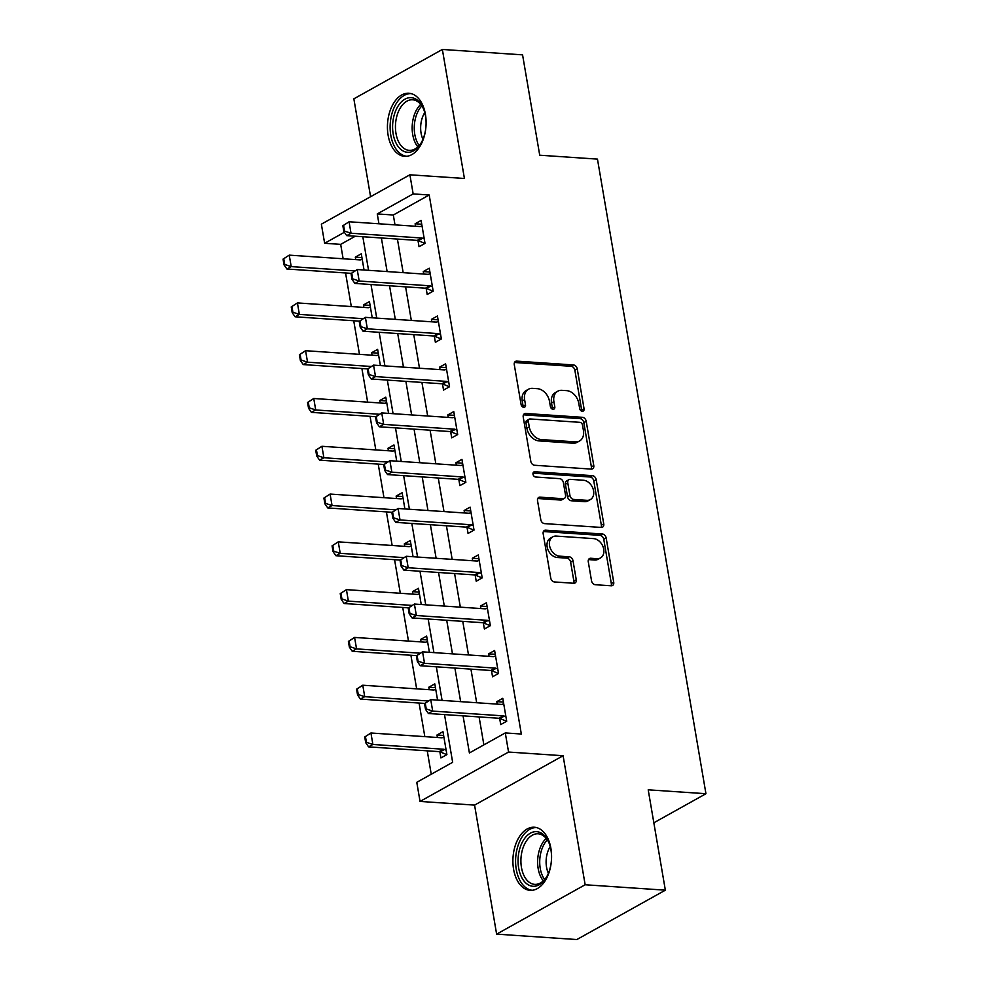<?xml version="1.0" encoding="UTF-8"?>
<svg xmlns="http://www.w3.org/2000/svg" width="989" height="989" viewBox="0 0 989 989"><rect width="100%" height="100%" fill="white"/><g stroke="black" fill="none" stroke-linecap="round" stroke-linejoin="round"><path stroke-width="1.48" d="M582.311 411.276A2.782 2.052 60.8 0 0 583.226 411.078A2.782 2.052 60.8 0 0 584.066 408.791L577.255 368.922A3.981 2.93 60.8 0 0 573.472 364.953L516.79 361.133A3.981 2.93 60.8 0 0 515.492 361.405A3.981 2.93 60.8 0 0 514.28 364.669L521.092 404.538A2.782 2.052 60.8 0 0 523.75 407.32A2.782 2.052 60.8 0 0 524.652 407.122A2.782 2.052 60.8 0 0 525.505 404.835L524.615 399.68A12.733 9.396 60.8 0 1 528.485 389.233A12.733 9.396 60.8 0 1 532.638 388.356L537.361 388.677A12.733 9.396 60.8 0 1 549.501 401.361L550.379 406.516A2.782 2.052 60.8 0 0 553.036 409.298A2.782 2.052 60.8 0 0 553.939 409.1A2.782 2.052 60.8 0 0 554.792 406.813L553.902 401.658A12.733 9.396 60.8 0 1 557.771 391.211A12.733 9.396 60.8 0 1 561.925 390.334L566.648 390.643A12.733 9.396 60.8 0 1 578.775 403.339L579.665 408.494A2.782 2.052 60.8 0 0 582.311 411.276M581.68 411.127A2.782 2.052 60.8 0 0 581.68 410.126L574.869 370.257A3.981 2.93 60.8 0 0 571.073 366.289L514.515 362.481M523.107 407.171A2.782 2.052 60.8 0 0 523.107 406.17L522.229 401.015L524.615 399.68M552.394 409.149A2.782 2.052 60.8 0 0 552.394 408.148L551.516 402.993L553.902 401.658M550.898 848.377A31.623 19.273 -86.1 0 0 534.357 827.237A31.623 19.273 -86.1 0 0 513.575 869.207A31.623 19.273 -86.1 0 0 530.104 890.347A31.623 19.273 -86.1 0 0 550.898 848.377M425.431 114.378A31.623 19.273 -86.1 0 0 408.902 93.238A31.623 19.273 -86.1 0 0 388.108 135.209A31.623 19.273 -86.1 0 0 404.637 156.349A31.623 19.273 -86.1 0 0 425.431 114.378M591.521 580.753A3.981 2.93 60.8 0 0 595.316 584.722L611.214 585.785A3.981 2.93 60.8 0 0 612.512 585.513A3.981 2.93 60.8 0 0 613.724 582.249L606.158 537.967A3.981 2.93 60.8 0 0 602.363 534.011L545.681 530.178A3.981 2.93 60.8 0 0 544.383 530.45A3.981 2.93 60.8 0 0 543.171 533.714L550.737 577.996A3.981 2.93 60.8 0 0 554.532 581.965L573.744 583.263A3.981 2.93 60.8 0 0 575.042 582.978A3.981 2.93 60.8 0 0 576.253 579.715L573.014 560.775A3.981 2.93 60.8 0 0 569.219 556.807L559.687 556.164A10.644 7.85 60.8 0 1 550.144 547.795A10.644 7.85 60.8 0 1 552.789 536.829A10.644 7.85 60.8 0 1 556.263 536.087L593.573 538.609A10.644 7.85 60.8 0 1 603.129 546.979A10.644 7.85 60.8 0 1 600.484 557.944A10.644 7.85 60.8 0 1 597.01 558.686L590.792 558.266A3.981 2.93 60.8 0 0 589.493 558.538A3.981 2.93 60.8 0 0 588.282 561.801L591.521 580.753M665.35 890.174L576.834 939.55L496.626 934.135L585.154 884.759L665.35 890.174L648.203 789.815L705.948 793.722L597.467 159.118L539.722 155.211L522.575 54.865L442.367 49.45L464.422 178.477L409.891 174.793L413.155 193.906L429.189 194.994L521.327 734.023L505.292 732.936L508.556 752.048L420.041 801.436L416.777 782.311L452.653 762.296L444.506 714.59M585.154 884.759L563.1 755.732L508.556 752.048M591.261 469.095A3.981 2.93 60.8 0 0 592.559 468.811A3.981 2.93 60.8 0 0 593.771 465.547L586.205 421.265A3.981 2.93 60.8 0 0 582.41 417.309L525.728 413.476A3.981 2.93 60.8 0 0 524.43 413.761A3.981 2.93 60.8 0 0 523.218 417.024L530.796 461.294A3.981 2.93 60.8 0 0 534.579 465.263L591.261 469.095M596.182 479.616L603.747 523.898A3.981 2.93 60.8 0 1 602.536 527.162A3.981 2.93 60.8 0 1 601.238 527.434L544.556 523.614A3.981 2.93 60.8 0 1 540.773 519.645L537.534 500.694A3.981 2.93 60.8 0 1 538.733 497.43A3.981 2.93 60.8 0 1 540.031 497.158L563.025 498.716A3.981 2.93 60.8 0 0 564.323 498.431A3.981 2.93 60.8 0 0 565.535 495.168L563.384 482.595A3.981 2.93 60.8 0 0 559.589 478.639L535.655 477.019A2.782 2.052 60.8 0 1 533.158 474.831A2.782 2.052 60.8 0 1 533.85 471.963A2.782 2.052 60.8 0 1 534.765 471.765L592.386 475.66A3.981 2.93 60.8 0 1 596.182 479.616L593.783 480.951L601.349 525.233L603.747 523.898M442.367 49.45L353.852 98.826L370.578 196.712M429.189 194.994L393.313 215.009L394.994 224.874M397.417 239.066L403.166 272.655M405.589 286.847L411.325 320.448M413.761 334.641L419.497 368.229M421.92 382.422L427.668 416.023M430.091 430.215L435.84 463.804M438.263 477.996L443.999 511.585M446.435 525.777L452.171 559.378M454.594 573.571L460.342 607.159M462.765 621.352L468.502 654.953M470.937 669.145L476.673 702.734M479.096 716.926L483.881 744.878M417.976 240.537L419.039 246.718L425.023 243.381L421.091 220.448L415.12 223.774L415.541 226.258M426.148 288.318L427.199 294.499L433.182 291.162L429.263 268.229L423.28 271.567L423.712 274.04M434.319 336.112L435.37 342.293L441.354 338.955L437.435 316.01L431.451 319.348L431.872 321.833M442.479 383.893L443.542 390.074L449.525 386.736L445.606 363.804L439.623 367.142L440.043 369.614M450.65 431.686L451.713 437.867L457.684 434.53L453.766 411.585L447.794 414.923L448.215 417.407M458.822 479.467L459.873 485.648L465.856 482.311L461.937 459.378L455.954 462.716L456.386 465.189M466.993 527.261L468.044 533.43L474.028 530.092L470.109 507.159L464.125 510.497L464.546 512.982M475.153 575.042L476.216 581.223L482.199 577.885L478.268 554.94L472.297 558.278L472.717 560.763M483.324 622.823L484.387 629.004L490.359 625.666L486.44 602.734L480.456 606.072L480.889 608.544M491.496 670.616L492.547 676.797L498.53 673.46L494.611 650.515L488.628 653.853L489.048 656.337M499.668 718.397L500.718 724.578L506.702 721.241L502.783 698.308L496.799 701.646L497.22 704.119M355.286 236.223L340.673 244.37L343.134 258.772M345.557 272.964L351.305 306.565M353.728 320.757L359.477 354.346M361.9 368.538L367.636 402.127M370.071 416.332L375.808 449.921M378.231 464.113L383.979 497.702M386.402 511.894L392.151 545.495M394.574 559.687L400.31 593.276M402.746 607.469L408.482 641.07M410.905 655.262L416.653 688.851M419.076 703.043L424.825 736.632M427.248 750.836L431.241 774.239M364.051 270.022L361.282 253.802L355.311 257.14L355.731 259.625M372.223 317.803L369.453 301.596L363.47 304.933L363.903 307.406M380.394 365.596L377.625 349.377L371.641 352.714L372.062 355.199M388.566 413.377L385.797 397.17L379.813 400.508L380.233 402.98M396.725 461.158L393.956 444.951L387.972 448.289L388.405 450.774M404.897 508.952L402.127 492.745L396.144 496.07L396.564 498.555M413.068 556.733L410.299 540.526L404.316 543.863L404.736 546.348M421.24 604.526L418.458 588.307L412.487 591.645L412.908 594.129M429.399 652.307L426.63 636.1L420.646 639.438L421.079 641.91M437.571 700.088L434.801 683.881L428.818 687.219L429.238 689.704M439.858 751.764L440.909 757.945L446.892 754.607L442.973 731.675L436.99 735.012L437.41 737.485M653.84 822.786L705.948 793.722M563.1 755.732L474.572 805.108L496.626 934.135M474.572 805.108L420.041 801.436M340.673 244.37L324.639 243.282L321.363 224.169L409.891 174.793M463.062 715.851L469.404 752.95L505.292 732.936M413.155 193.906L377.266 213.921L378.948 223.786M381.383 237.978L387.119 271.579M389.542 285.772L395.291 319.36M397.714 333.553L403.463 367.142M405.886 381.346L411.622 414.935M414.057 429.127L419.793 462.716M422.216 476.908L427.965 510.509M430.388 524.702L436.124 558.291M438.56 572.483L444.296 606.084M446.719 620.276L452.468 653.865M454.891 668.057L460.639 701.646M344.382 232.267L324.639 243.282M442.083 700.397L436.334 666.809M433.911 652.616L428.163 619.015M425.74 604.823L420.004 571.234M417.568 557.042L411.832 523.441M409.409 509.248L403.66 475.66M401.237 461.467L395.489 427.878M393.066 413.686L387.329 380.085M384.894 365.893L379.158 332.304M376.735 318.112L370.986 284.511M368.563 270.318L362.815 236.73M393.313 215.009L377.266 213.921M355.311 257.14L361.937 257.597M363.47 304.933L370.096 305.378M371.641 352.714L378.268 353.16M379.813 400.508L386.439 400.953M387.972 448.289L394.611 448.734M396.144 496.07L402.77 496.527M404.316 543.863L410.942 544.309M412.487 591.645L419.113 592.102M420.646 639.438L427.285 639.883M428.818 687.219L435.444 687.664M436.99 735.012L443.616 735.457M415.12 223.774L421.747 224.231M423.28 271.567L429.906 272.012M431.451 319.348L438.078 319.793M439.623 367.142L446.249 367.587M447.794 414.923L454.421 415.368M455.954 462.716L462.58 463.161M464.125 510.497L470.752 510.942M472.297 558.278L478.923 558.736M480.456 606.072L487.095 606.517M488.628 653.853L495.254 654.298M496.799 701.646L503.426 702.091M557.771 391.211L555.385 392.546A12.733 9.396 60.8 0 0 551.516 402.993M528.485 389.233L526.099 390.568A12.733 9.396 60.8 0 0 522.229 401.015M591.138 469.083A3.981 2.93 60.8 0 0 591.385 466.882L583.807 422.6A3.981 2.93 60.8 0 0 580.024 418.644L523.465 414.824M582.496 425.097A2.782 2.052 60.8 0 0 579.851 422.328L530.092 418.965A2.782 2.052 60.8 0 0 529.189 419.163A2.782 2.052 60.8 0 0 528.336 421.45L529.263 426.889A12.733 9.396 60.8 0 0 541.403 439.573L575.413 441.873A12.733 9.396 60.8 0 0 579.554 440.983A12.733 9.396 60.8 0 0 583.436 430.536L582.496 425.097M529.189 419.163L526.791 420.498A2.782 2.052 60.8 0 0 525.95 422.773L528.336 421.45M579.554 440.983L577.168 442.318A12.733 9.396 60.8 0 1 573.014 443.208L539.005 440.909A12.733 9.396 60.8 0 1 526.877 428.225L525.95 422.773M601.114 527.434A3.981 2.93 60.8 0 0 601.349 525.233M537.769 498.505L560.627 500.051A3.981 2.93 60.8 0 0 561.925 499.766L564.323 498.431M533.022 473.15L590 476.995L592.386 475.66M586.873 500.323A10.644 7.85 60.8 0 0 590.346 499.581A10.644 7.85 60.8 0 0 592.992 488.615A10.644 7.85 60.8 0 0 583.448 480.246L570.294 479.356A3.981 2.93 60.8 0 0 568.996 479.628A3.981 2.93 60.8 0 0 567.785 482.892L569.936 495.464A3.981 2.93 60.8 0 0 573.731 499.433L586.873 500.323L584.487 501.658A10.644 7.85 60.8 0 0 587.961 500.916L590.346 499.581M568.996 479.628L566.61 480.963A3.981 2.93 60.8 0 0 565.399 484.227L567.785 482.892M584.487 501.658L571.333 500.768A3.981 2.93 60.8 0 1 567.55 496.799L565.399 484.227M593.783 480.951A3.981 2.93 60.8 0 0 590 476.995M600.484 557.944L598.085 559.279A10.644 7.85 60.8 0 1 594.612 560.021L588.517 559.601M552.789 536.829L550.403 538.164A10.644 7.85 60.8 0 0 547.745 549.13A10.644 7.85 60.8 0 0 557.302 557.499L559.687 556.164M573.62 583.25A3.981 2.93 60.8 0 0 573.855 581.05L570.616 562.111A3.981 2.93 60.8 0 0 566.821 558.142L557.302 557.499M611.091 585.785A3.981 2.93 60.8 0 0 611.326 583.584L603.76 539.302A3.981 2.93 60.8 0 0 599.964 535.346L543.406 531.526M283.052 259.118L284.028 264.854L284.745 264.459L283.769 258.722L283.052 259.118L289.245 255.137L291.211 266.61L354.816 270.899M284.745 264.459L291.211 266.61L286.897 269.008L351.256 273.347M362.221 259.303L360.762 259.786A4.055 2.992 -119.2 0 1 359.823 259.897L289.245 255.137L283.769 258.722M284.028 264.854L286.897 269.008M342.862 225.752L343.838 231.488L344.568 231.092L343.579 225.356L342.862 225.752L349.055 221.771L419.633 226.53A4.055 2.992 60.8 0 0 420.572 226.419L422.031 225.937M424.256 238.942L422.6 238.25A4.055 2.992 60.8 0 0 421.598 238.003L351.021 233.243L346.706 235.642L343.838 231.488M424.924 243.43L418.298 240.648A4.055 2.992 60.8 0 0 417.284 240.401L346.706 235.642M343.579 225.356L349.055 221.771L351.021 233.243L344.568 231.092M291.223 306.911L292.2 312.648L292.917 312.24L291.94 306.503L291.223 306.911L297.417 302.918L299.37 314.391L362.988 318.681M292.917 312.24L299.37 314.391L295.068 316.789L359.427 321.141M370.393 307.085L368.934 307.579A4.055 2.992 -119.2 0 1 367.995 307.69L297.417 302.918L291.94 306.503M292.2 312.648L295.068 316.789M299.395 354.692L300.372 360.429L301.089 360.033L300.112 354.297L299.395 354.692L305.589 350.712L307.542 362.172L371.159 366.474M301.089 360.033L307.542 362.172L303.24 364.582L367.599 368.922M378.564 354.878L377.106 355.36A4.055 2.992 -119.2 0 1 376.166 355.471L305.589 350.712L300.112 354.297M300.372 360.429L303.24 364.582M307.554 402.486L308.543 408.222L309.26 407.814L308.271 402.078L307.554 402.486L313.748 398.493L315.714 409.965L379.319 414.255M309.26 407.814L315.714 409.965L311.399 412.364L375.771 416.715M386.736 402.659L385.277 403.141A4.055 2.992 -119.2 0 1 384.325 403.265L313.748 398.493L308.271 402.078M308.543 408.222L311.399 412.364M351.033 273.545L352.01 279.281L352.727 278.873L351.75 273.149L351.033 273.545L357.227 269.552L427.804 274.324A4.055 2.992 60.8 0 0 428.744 274.213L430.203 273.718M432.428 286.736L430.771 286.031A4.055 2.992 60.8 0 0 429.758 285.796L359.18 281.024L354.878 283.423L352.01 279.281M433.095 291.223L426.457 288.442A4.055 2.992 60.8 0 0 425.455 288.195L354.878 283.423M351.75 273.149L357.227 269.552L359.18 281.024L352.727 278.873M359.205 321.326L360.181 327.062L360.898 326.667L359.922 320.931L359.205 321.326L365.398 317.345L435.976 322.105A4.055 2.992 60.8 0 0 436.915 321.994L438.374 321.512M440.599 334.517L438.931 333.825A4.055 2.992 60.8 0 0 437.929 333.577L367.352 328.818L363.05 331.216L360.181 327.062M441.255 339.004L434.628 336.223A4.055 2.992 60.8 0 0 433.627 335.976L363.05 331.216M359.922 320.931L365.398 317.345L367.352 328.818L360.898 326.667M367.364 369.12L368.353 374.856L369.07 374.448L368.081 368.712L367.364 369.12L373.558 365.126L444.135 369.898A4.055 2.992 60.8 0 0 445.087 369.775L446.546 369.293M448.759 382.31L447.102 381.606A4.055 2.992 60.8 0 0 446.101 381.358L375.523 376.599L371.209 378.997L368.353 374.856M449.426 386.786L442.8 384.016A4.055 2.992 60.8 0 0 441.799 383.769L371.209 378.997M368.081 368.712L373.558 365.126L375.523 376.599L369.07 374.448M315.726 450.267L316.703 456.003L317.42 455.608L316.443 449.871L315.726 450.267L321.919 446.286L323.885 457.746L387.49 462.048M317.42 455.608L323.885 457.746L319.571 460.157L383.93 464.496M394.895 450.452L393.437 450.935A4.055 2.992 -119.2 0 1 392.497 451.046L321.919 446.286L316.443 449.871M316.703 456.003L319.571 460.157M375.536 416.901L376.512 422.637L377.229 422.241L376.253 416.505L375.536 416.901L381.729 412.92L452.307 417.679A4.055 2.992 60.8 0 0 453.246 417.568L454.705 417.086M456.93 430.091L455.274 429.399A4.055 2.992 60.8 0 0 454.272 429.152L383.695 424.38L379.38 426.791L376.512 422.637M457.598 434.579L450.959 431.797A4.055 2.992 60.8 0 0 449.958 431.55L379.38 426.791M376.253 416.505L381.729 412.92L383.695 424.38L377.229 422.241M405.082 151.824A27.371 16.677 93.9 0 1 393.14 119.867A27.371 16.677 93.9 0 1 413.587 98.121A27.371 16.677 93.9 0 1 423.304 108.357A27.371 16.677 93.9 0 1 420.943 143.306A27.371 16.677 93.9 0 1 405.082 151.824M423.576 109.037A25.343 15.441 -86.1 0 0 414.873 100.21A25.343 15.441 -86.1 0 0 412.648 99.79A25.343 15.441 -86.1 0 0 395.699 122.191A25.343 15.441 -86.1 0 0 406.998 149.932A25.343 15.441 -86.1 0 0 409.236 150.365A25.343 15.441 -86.1 0 0 421.314 142.663M422.946 139.301A19.953 12.152 93.9 0 1 424.751 112.598M411.09 93.596A31.425 19.15 -86.1 0 0 390.408 121.684A31.425 19.15 -86.1 0 0 404.452 155.792A31.425 19.15 -86.1 0 0 406.85 156.287M550.947 849.959A27.371 16.677 93.9 0 1 546.398 877.305A27.371 16.677 93.9 0 1 518.644 867.971A27.371 16.677 93.9 0 1 527.891 834.914A27.371 16.677 93.9 0 1 548.759 842.344A27.371 16.677 93.9 0 1 550.947 849.959M549.043 843.036A25.343 15.441 -86.1 0 0 538.115 833.789A25.343 15.441 -86.1 0 0 521.45 867.415A25.343 15.441 -86.1 0 0 534.69 884.364A25.343 15.441 -86.1 0 0 546.781 876.662M548.413 873.299A19.953 12.152 93.9 0 1 546.534 867.118A19.953 12.152 93.9 0 1 550.218 846.596M536.557 827.595A31.425 19.15 -86.1 0 0 516.258 869.306A31.425 19.15 -86.1 0 0 532.317 890.285M323.898 498.06L324.874 503.784L325.591 503.389L324.615 497.652L323.898 498.06L330.091 494.067L332.044 505.54L395.662 509.829M325.591 503.389L332.044 505.54L327.742 507.938L392.101 512.29M403.067 498.233L401.608 498.716A4.055 2.992 -119.2 0 1 400.669 498.827L330.091 494.067L324.615 497.652M324.874 503.784L327.742 507.938M383.707 464.694L384.684 470.418L385.401 470.022L384.424 464.286L383.707 464.694L389.901 460.701L460.478 465.473A4.055 2.992 60.8 0 0 461.418 465.349L462.877 464.867M465.102 477.872L463.445 477.18A4.055 2.992 60.8 0 0 462.432 476.933L391.854 472.173L387.552 474.572L384.684 470.418M465.77 482.36L459.131 479.578A4.055 2.992 60.8 0 0 458.13 479.344L387.552 474.572M384.424 464.286L389.901 460.701L391.854 472.173L385.401 470.022M332.069 545.841L333.046 551.578L333.763 551.17L332.786 545.446L332.069 545.841L338.25 541.848L340.216 553.321L403.821 557.623M333.763 551.17L340.216 553.321L335.914 555.719L400.273 560.071M411.239 546.015L409.78 546.509A4.055 2.992 -119.2 0 1 408.84 546.62L338.25 541.848L332.786 545.446M333.046 551.578L335.914 555.719M391.879 512.475L392.856 518.211L393.573 517.803L392.596 512.079L391.879 512.475L398.06 508.482L468.65 513.254A4.055 2.992 60.8 0 0 469.59 513.143L471.048 512.648M473.274 525.666L471.605 524.961A4.055 2.992 60.8 0 0 470.603 524.726L400.026 519.954L395.724 522.365L392.856 518.211M473.929 530.153L467.303 527.372A4.055 2.992 60.8 0 0 466.301 527.125L395.724 522.365M392.596 512.079L398.06 508.482L400.026 519.954L393.573 517.803M340.228 593.623L341.217 599.359L341.934 598.963L340.945 593.227L340.228 593.623L346.422 589.642L348.388 601.114L411.993 605.404M341.934 598.963L348.388 601.114L344.073 603.513L408.432 607.852M419.398 593.808L417.939 594.29A4.055 2.992 -119.2 0 1 416.999 594.401L346.422 589.642L340.945 593.227M341.217 599.359L344.073 603.513M400.038 560.256L401.027 565.992L401.744 565.597L400.755 559.861L400.038 560.256L406.232 556.275L476.809 561.035A4.055 2.992 60.8 0 0 477.749 560.924L479.208 560.442M481.433 573.447L479.776 572.755A4.055 2.992 60.8 0 0 478.775 572.507L408.197 567.748L403.883 570.146L401.027 565.992M482.1 577.935L475.474 575.153A4.055 2.992 60.8 0 0 474.473 574.906L403.883 570.146M400.755 559.861L406.232 556.275L408.197 567.748L401.744 565.597M348.4 641.416L349.377 647.152L350.094 646.744L349.117 641.008L348.4 641.416L354.594 637.423L356.547 648.895L420.164 653.185M350.094 646.744L356.547 648.895L352.245 651.294L416.604 655.645M427.569 641.589L426.111 642.071A4.055 2.992 -119.2 0 1 425.171 642.195L354.594 637.423L349.117 641.008M349.377 647.152L352.245 651.294M408.21 608.05L409.186 613.786L409.903 613.378L408.927 607.642L408.21 608.05L414.403 604.056L484.981 608.828A4.055 2.992 60.8 0 0 485.92 608.717L487.379 608.223M489.604 621.24L487.948 620.536A4.055 2.992 60.8 0 0 486.947 620.288L416.357 615.529L412.054 617.927L409.186 613.786M490.272 625.728L483.633 622.946A4.055 2.992 60.8 0 0 482.632 622.699L412.054 617.927M408.927 607.642L414.403 604.056L416.357 615.529L409.903 613.378M356.572 689.197L357.548 694.933L358.265 694.538L357.289 688.801L356.572 689.197L362.765 685.216L364.718 696.676L428.336 700.978M358.265 694.538L364.718 696.676L360.416 699.087L424.776 703.426M435.741 689.382L434.282 689.865A4.055 2.992 -119.2 0 1 433.343 689.976L362.765 685.216L357.289 688.801M357.548 694.933L360.416 699.087M416.381 655.831L417.358 661.567L418.075 661.171L417.098 655.435L416.381 655.831L422.575 651.85L493.152 656.609A4.055 2.992 60.8 0 0 494.092 656.498L495.551 656.016M497.776 669.021L496.107 668.329A4.055 2.992 60.8 0 0 495.106 668.082L424.528 663.31L420.226 665.721L417.358 661.567M498.431 673.509L491.805 670.727A4.055 2.992 60.8 0 0 490.804 670.48L420.226 665.721M417.098 655.435L422.575 651.85L424.528 663.31L418.075 661.171M364.731 736.99L365.72 742.714L366.437 742.319L365.448 736.582L364.731 736.99L370.924 732.997L372.89 744.47L443.468 749.229A4.055 2.992 -119.2 0 1 444.469 749.477L446.126 750.169M366.437 742.319L372.89 744.47L368.588 746.868L439.165 751.64A4.055 2.992 -119.2 0 1 440.167 751.875L446.793 754.656M443.913 737.164L442.454 737.646A4.055 2.992 -119.2 0 1 441.502 737.769L370.924 732.997L365.448 736.582M365.72 742.714L368.588 746.868M424.541 703.624L425.53 709.36L426.247 708.952L425.27 703.216L424.541 703.624L430.734 699.631L501.312 704.403A4.055 2.992 60.8 0 0 502.264 704.279L503.722 703.797M505.948 716.802L504.279 716.11A4.055 2.992 60.8 0 0 503.277 715.863L432.7 711.103L428.398 713.502L425.53 709.36M506.603 721.29L499.977 718.509A4.055 2.992 60.8 0 0 498.975 718.274L428.398 713.502M425.27 703.216L430.734 699.631L432.7 711.103L426.247 708.952M581.68 410.126L584.066 408.791M523.107 406.17L525.505 404.835M552.394 408.148L554.792 406.813M514.564 362.37L516.79 361.133M571.073 366.289L573.472 364.953M574.869 370.257L577.255 368.922M523.515 414.712L525.728 413.476M580.024 418.644L582.41 417.309M583.807 422.6L586.205 421.265M591.385 466.882L593.771 465.547M526.877 428.225L529.263 426.889M539.005 440.909L541.403 439.573M573.014 443.208L575.413 441.873M537.818 498.394L540.031 497.158M560.627 500.051L563.025 498.716M533.207 472.631L534.765 471.765M567.55 496.799L569.936 495.464M571.333 500.768L573.731 499.433M588.579 559.502L590.792 558.266M594.612 560.021L597.01 558.686M566.821 558.142L569.219 556.807M570.616 562.111L573.014 560.775M573.855 581.05L576.253 579.715M543.468 531.414L545.681 530.178M599.964 535.346L602.363 534.011M603.76 539.302L606.158 537.967M611.326 583.584L613.724 582.249M421.598 238.003L417.284 240.401M422.6 238.25L418.298 240.648M429.758 285.796L425.455 288.195M430.771 286.031L426.457 288.442M437.929 333.577L433.627 335.976M438.931 333.825L434.628 336.223M446.101 381.358L441.799 383.769M447.102 381.606L442.8 384.016M454.272 429.152L449.958 431.55M455.274 429.399L450.959 431.797M417.865 146.879A25.343 15.441 93.9 0 1 420.733 104.401M421.846 105.91A24.515 14.934 -86.1 0 0 419.175 145.544M543.332 880.878A25.343 15.441 93.9 0 1 538.164 868.54A25.343 15.441 93.9 0 1 546.2 838.4M547.313 839.908A24.515 14.934 -86.1 0 0 540.241 868.379A24.515 14.934 -86.1 0 0 544.63 879.53M462.432 476.933L458.13 479.344M463.445 477.18L459.131 479.578M470.603 524.726L466.301 527.125M471.605 524.961L467.303 527.372M478.775 572.507L474.473 574.906M479.776 572.755L475.474 575.153M486.947 620.288L482.632 622.699M487.948 620.536L483.633 622.946M495.106 668.082L490.804 670.48M496.107 668.329L491.805 670.727M440.167 751.875L444.469 749.477M439.165 751.64L443.468 749.229M503.277 715.863L498.975 718.274M504.279 716.11L499.977 718.509"/></g></svg>
